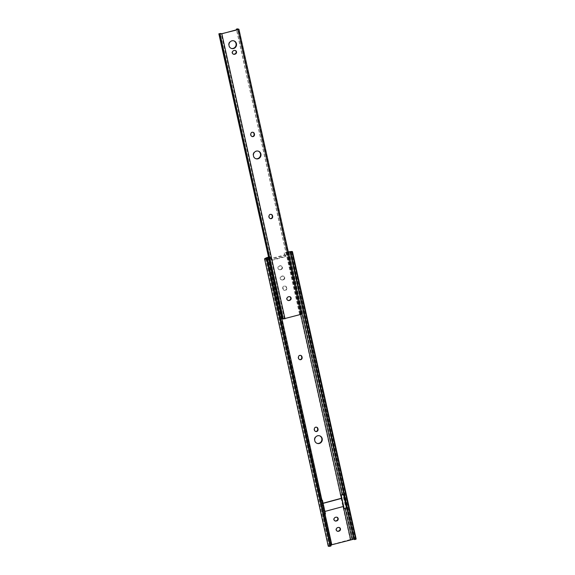 <?xml version="1.0" encoding="UTF-8"?>
<svg xmlns="http://www.w3.org/2000/svg" width="575" height="575" viewBox="0 0 575 575"><rect width="100%" height="100%" fill="white"/><g stroke="black" fill="none" stroke-linecap="round" stroke-linejoin="round"><path stroke-width="0.43" stroke-dasharray="2.88 2.16" d="M317.005 443.332A3.989 3.788 -71.2 0 1 315.56 436.612A3.989 3.788 -71.2 0 1 319.571 435.793M284.345 277.366A1.89 1.797 -71.2 0 1 282.986 279.658L282.361 279.831A1.89 1.797 -71.2 0 1 280.154 277.955A1.89 1.797 -71.2 0 1 281.556 276.194L282.181 276.022A1.89 1.797 -71.2 0 1 284.345 277.366M283.374 279.795A1.89 1.797 108.8 0 0 283.583 276.187A1.89 1.797 108.8 0 0 282.569 276.158L281.944 276.323A1.89 1.797 108.8 0 0 281.743 279.932A1.89 1.797 108.8 0 0 282.749 279.96L283.374 279.795L282.986 279.658M282.066 267.109A1.89 1.797 -71.2 0 1 280.708 269.402L280.082 269.567A1.89 1.797 -71.2 0 1 277.876 267.698A1.89 1.797 -71.2 0 1 279.277 265.93L279.903 265.765A1.89 1.797 -71.2 0 1 282.066 267.109M281.103 269.531A1.89 1.797 108.8 0 0 281.312 265.93A1.89 1.797 108.8 0 0 280.298 265.894L279.673 266.067A1.89 1.797 108.8 0 0 279.464 269.675A1.89 1.797 108.8 0 0 280.478 269.704L281.103 269.531L280.708 269.402M321.907 500.099L324.947 513.827L324.444 511.398L343.253 506.496M330.884 545.064L323.754 514.244L325.012 514.115M286.623 287.522A1.89 1.797 108.8 0 0 283.669 286.63A1.89 1.797 108.8 0 0 283.101 288.47L283.245 289.117A1.89 1.797 108.8 0 0 286.206 290.008A1.89 1.797 108.8 0 0 286.767 288.168L286.235 287.385L286.372 288.032A1.89 1.797 -71.2 0 1 284.007 290.296A1.89 1.797 -71.2 0 1 282.857 288.981L282.713 288.341A1.89 1.797 -71.2 0 1 285.078 286.077A1.89 1.797 -71.2 0 1 286.235 287.385M288.334 252.13L284.582 253.057L285.293 256.285L271.213 260.087L270.502 256.853L268.417 257.42M323.078 503.204L322.654 503.319L321.935 500.085M343.527 494.543L346.574 508.278L343.785 508.746M323.754 514.244L323.1 514.611L320.052 500.882L320.979 500.387M267.095 258.657L320.713 500.509M266.182 258.721L329.533 545.883L331.071 545.883M330.618 545.186L329.791 545.646M324.796 513.87L321.748 500.135M268.367 257.19L270.502 256.853M328.239 546.164A3.357 0.561 167.5 0 1 328.641 545.783L329.518 545.316A3.357 0.561 167.5 0 1 331.416 544.633L350.247 539.551A3.357 0.561 167.5 0 1 352.691 539.055L354.337 538.847A3.357 0.561 167.5 0 1 356.148 538.947M354.373 539.587L354.883 539.235L354.272 539.127M270.106 256.723L270.537 258.664L284.618 254.862L284.187 252.921L286.566 252.281A3.357 0.561 167.5 0 1 288.283 251.9M334.988 520.914A1.89 1.797 -71.2 0 1 334.995 517.256L335.62 517.09A1.89 1.797 -71.2 0 1 336.828 517.198M337.266 531.178A1.89 1.797 -71.2 0 1 337.266 527.512L337.899 527.347A1.89 1.797 -71.2 0 1 339.099 527.455M315.474 431.401A1.89 1.797 -71.2 0 1 314.123 430.035L313.979 429.388A1.89 1.797 -71.2 0 1 316.545 427.203M299.553 359.583A1.89 1.797 -71.2 0 1 298.202 358.218L298.058 357.571A1.89 1.797 -71.2 0 1 300.624 355.386M284.187 252.921L284.582 253.057M270.537 258.664L271.644 259.037L271.925 260.331L271.213 260.087M271.925 260.331L286.005 256.529L285.725 255.235L271.644 259.037M285.725 255.235L284.618 254.862M286.005 256.529L285.293 256.285M323.114 503.369L324.911 511.448M325.472 513.985L324.983 513.82M321.037 500.631L320.081 500.89L323.1 514.611L324.077 514.366M255.71 158.664A3.989 3.788 -71.2 0 1 255.947 150.995A3.989 3.788 -71.2 0 1 258.276 151.132M231.258 48.393A3.989 3.788 -71.2 0 1 231.495 40.724A3.989 3.788 -71.2 0 1 233.831 40.861M283.108 318.787A2.516 0.417 167.5 0 1 283.223 318.873A2.516 0.417 167.5 0 1 283.188 318.974L220.038 34.126M302.069 314.072L301.645 313.993A2.516 0.417 167.5 0 1 300.919 313.857A2.516 0.417 167.5 0 1 301.034 313.691L299.676 313.986A3.86 0.64 -12.5 0 0 299.611 314.151A3.86 0.64 -12.5 0 0 300.869 314.345L284.431 318.78A3.86 0.64 -12.5 0 0 284.532 318.586A3.86 0.64 -12.5 0 0 283.403 318.385L220.103 33.479M283.252 318.327L282.002 318.665M283.403 318.385L220.254 33.53M284.431 318.78L221.282 33.932M287.917 300.394A1.89 1.797 -71.2 0 1 287.924 296.736L288.549 296.563A1.89 1.797 -71.2 0 1 289.75 296.678M251.908 136.476A1.89 1.797 -71.2 0 1 250.556 135.111L250.412 134.464A1.89 1.797 -71.2 0 1 252.978 132.279M270.106 218.557A1.89 1.797 -71.2 0 1 268.755 217.192L268.611 216.545A1.89 1.797 -71.2 0 1 271.17 214.36M233.328 54.158A1.89 1.797 -71.2 0 1 233.335 50.499L233.96 50.334A1.89 1.797 -71.2 0 1 235.161 50.442M300.869 314.345L237.719 29.497M299.676 313.986L236.526 29.138M299.525 313.936L236.533 29.814M300.775 313.598L237.626 28.75M301.034 313.691L237.949 29.117M286.954 252.411L300.747 314.618M264.953 258.513L328.641 545.783M290.648 251.577L354.337 538.847M289.009 251.785L352.691 539.055M286.566 252.281L350.247 539.551M267.727 257.363L331.416 544.633M265.837 258.046L329.518 545.316M279.673 266.067L279.277 265.93M280.478 269.704L280.082 269.567M280.298 265.894L279.903 265.765M282.569 276.158L282.181 276.022M281.944 276.323L281.556 276.194M282.749 279.96L282.361 279.831M283.101 288.47L282.713 288.341M283.245 289.117L282.857 288.981M286.767 288.168L286.372 288.032M298.454 357.707L298.058 357.571M298.598 358.347L298.202 358.218M314.374 429.525L313.979 429.388M314.518 430.172L314.123 430.035M337.662 527.649L337.266 527.512M338.287 527.483L337.899 527.347M336.016 517.22L335.62 517.09M335.39 517.392L334.995 517.256M301.645 313.993L238.496 29.145M233.96 50.334L234.356 50.463M233.335 50.499L233.723 50.636M268.611 216.545L269.007 216.674M268.755 217.192L269.143 217.321M250.556 135.111L250.952 135.247M250.412 134.464L250.808 134.6M288.549 296.563L288.938 296.7M287.924 296.736L288.312 296.865M319.765 435.857L319.377 435.721M265.851 258.613L329.533 545.883M291.194 251.965L354.883 539.235M279.464 269.675L279.069 269.538M281.312 265.93L280.916 265.794M283.583 276.187L283.188 276.058M281.743 279.932L281.348 279.795M285.473 286.206L285.078 286.077M284.402 290.433L284.007 290.296M300.818 355.443L300.43 355.307M299.748 359.662L299.352 359.526M316.746 427.261L316.351 427.124M315.668 431.48L315.28 431.343M337.46 531.257L337.065 531.12M339.3 527.512L338.905 527.376M337.029 517.248L336.634 517.119M335.182 520.993L334.787 520.864M317.199 443.404L316.803 443.268M255.508 158.607L255.904 158.736M231.064 48.336L231.459 48.465M283.223 318.873L220.074 34.026M284.532 318.586L221.418 33.896M299.611 314.151L236.577 29.807M300.919 313.857L237.77 29.009M233.637 40.789L234.025 40.918M234.974 50.363L235.362 50.499M233.127 54.108L233.522 54.237M270.976 214.281L271.371 214.41M269.905 218.5L270.3 218.637M251.706 136.426L252.102 136.555M252.784 132.2L253.173 132.336M258.082 151.06L258.47 151.189M289.563 296.599L289.951 296.729M287.716 300.337L288.111 300.473"/><path stroke-width="0.86" d="M319.571 435.793A3.989 3.788 -71.2 0 1 317.005 443.332M322.194 438.624A3.989 3.788 108.8 0 0 315.948 436.748A3.989 3.788 108.8 0 0 317.199 443.404A3.989 3.788 108.8 0 0 322.194 438.624M336.828 517.198A1.89 1.797 -71.2 0 1 336.425 520.72L335.8 520.893A1.89 1.797 -71.2 0 1 334.988 520.914M336.821 520.857A1.89 1.797 108.8 0 0 337.029 517.248A1.89 1.797 108.8 0 0 336.016 517.22L335.39 517.392A1.89 1.797 108.8 0 0 335.182 520.993A1.89 1.797 108.8 0 0 336.195 521.022L336.821 520.857L336.425 520.72M339.099 527.455A1.89 1.797 -71.2 0 1 338.704 530.984L338.078 531.149A1.89 1.797 -71.2 0 1 337.266 531.178M339.092 531.113A1.89 1.797 108.8 0 0 339.3 527.512A1.89 1.797 108.8 0 0 338.287 527.483L337.662 527.649A1.89 1.797 108.8 0 0 337.46 531.257A1.89 1.797 108.8 0 0 338.467 531.286L339.092 531.113L338.704 530.984M343.253 506.496L343.757 508.753L346.588 508.286L343.527 494.543L340.738 495.01L341.428 498.252L323.078 503.204M325.012 514.115L331.811 544.769L330.884 545.064M288.283 251.9A3.357 0.561 167.5 0 1 289.009 251.785L290.648 251.577A3.357 0.561 167.5 0 1 292.467 251.678A3.357 0.561 167.5 0 1 291.992 252.094L290.066 251.908L353.747 539.178L331.811 544.769M301.976 356.752A1.89 1.797 108.8 0 0 299.014 355.86A1.89 1.797 108.8 0 0 298.454 357.707L298.598 358.347A1.89 1.797 108.8 0 0 301.552 359.238A1.89 1.797 108.8 0 0 302.119 357.398L301.976 356.752L301.58 356.622L301.724 357.269A1.89 1.797 -71.2 0 1 299.553 359.583M317.896 428.569A1.89 1.797 108.8 0 0 314.935 427.678A1.89 1.797 108.8 0 0 314.374 429.525L314.518 430.172A1.89 1.797 108.8 0 0 317.479 431.063A1.89 1.797 108.8 0 0 318.04 429.216L317.896 428.569L317.501 428.44L317.644 429.087A1.89 1.797 -71.2 0 1 315.474 431.401M300.747 314.618L340.709 495.018L341.198 495.183L344.245 508.918M268.417 257.42L321.907 500.099L320.979 500.387M324.077 514.366L325.472 513.985L322.424 500.257L321.907 500.099M290.066 251.908L288.334 252.13M268.123 257.499L266.929 257.909L267.095 258.657M266.929 257.909L266.182 258.721M266.103 258.376L267.382 258.613L266.498 258.98A3.357 0.561 167.5 0 1 264.558 258.894A3.357 0.561 167.5 0 1 264.953 258.513L265.837 258.046A3.357 0.561 167.5 0 1 267.727 257.363L268.367 257.19M266.498 258.98L330.187 546.25A3.357 0.561 167.5 0 1 328.239 546.164L264.558 258.894M267.382 258.613L331.071 545.883L330.187 546.25M290.691 252.317L354.373 539.587L355.681 539.364L291.992 252.094M354.272 539.127L353.747 539.178M292.467 251.678L356.148 538.947A3.357 0.561 167.5 0 1 355.681 539.364M316.545 427.203A1.89 1.797 -71.2 0 1 317.501 428.44M300.624 355.386A1.89 1.797 -71.2 0 1 301.58 356.622M324.911 511.448L343.512 506.431L341.723 498.353L323.114 503.369M322.424 500.257L321.037 500.631M343.548 494.55L341.198 495.183M256.335 151.132A3.989 3.788 108.8 0 0 255.904 158.736A3.989 3.788 108.8 0 0 260.993 155.077A3.989 3.788 108.8 0 0 256.335 151.132M258.276 151.132A3.989 3.788 -71.2 0 1 255.71 158.664M253.115 136.584A1.89 1.797 108.8 0 0 254.473 134.291L254.33 133.644A1.89 1.797 108.8 0 0 251.368 132.753A1.89 1.797 108.8 0 0 250.808 134.6L250.952 135.247A1.89 1.797 108.8 0 0 253.115 136.584M252.978 132.279A1.89 1.797 -71.2 0 1 253.934 133.515L254.078 134.162A1.89 1.797 -71.2 0 1 251.908 136.476M271.307 218.665A1.89 1.797 108.8 0 0 272.665 216.373L272.521 215.726A1.89 1.797 108.8 0 0 269.567 214.834A1.89 1.797 108.8 0 0 269.007 216.674L269.143 217.321A1.89 1.797 108.8 0 0 271.307 218.665M271.17 214.36A1.89 1.797 -71.2 0 1 272.133 215.589L272.277 216.236A1.89 1.797 -71.2 0 1 270.106 218.557M231.89 40.854A3.989 3.788 108.8 0 0 231.459 48.465A3.989 3.788 108.8 0 0 236.548 44.807A3.989 3.788 108.8 0 0 231.89 40.854M233.831 40.861A3.989 3.788 -71.2 0 1 231.258 48.393M236.533 29.814L236.526 29.138A3.86 0.64 -12.5 0 0 236.462 29.303A3.86 0.64 -12.5 0 0 237.719 29.497L221.282 33.932A3.86 0.64 -12.5 0 0 221.382 33.738A3.86 0.64 -12.5 0 0 220.254 33.53L218.852 33.817L282.26 318.758A2.516 0.417 167.5 0 1 283.108 318.787M282.26 318.758L219.111 33.911A2.516 0.417 167.5 0 1 220.074 34.026A2.516 0.417 167.5 0 1 220.038 34.126L237.913 29.684L238.496 29.145A2.516 0.417 167.5 0 1 237.77 29.009A2.516 0.417 167.5 0 1 237.885 28.836L236.368 29.088M289.75 296.678A1.89 1.797 -71.2 0 1 289.354 300.2L288.729 300.373A1.89 1.797 -71.2 0 1 287.917 300.394M235.161 50.442A1.89 1.797 -71.2 0 1 234.765 53.971L234.14 54.136A1.89 1.797 -71.2 0 1 233.328 54.158M283.188 318.974L302.069 314.072L238.92 29.217M289.75 300.337A1.89 1.797 108.8 0 0 289.951 296.729A1.89 1.797 108.8 0 0 288.938 296.7L288.312 296.865A1.89 1.797 108.8 0 0 288.111 300.473A1.89 1.797 108.8 0 0 289.124 300.502L289.75 300.337L289.354 300.2M235.161 54.1A1.89 1.797 108.8 0 0 235.362 50.499A1.89 1.797 108.8 0 0 234.356 50.463L233.723 50.636A1.89 1.797 108.8 0 0 233.522 54.237A1.89 1.797 108.8 0 0 234.535 54.273L235.161 54.1L234.765 53.971M343.785 508.767L350.642 539.688M345.295 508.638L352.108 539.386M288.42 252.116L342.204 494.716M302.119 357.398L301.724 357.269M318.04 429.216L317.644 429.087M338.467 531.286L338.078 531.149M336.195 521.022L335.8 520.893M254.078 134.162L254.473 134.291M272.277 216.236L272.665 216.373M301.063 314.532L237.913 29.684M285.02 318.866L221.871 34.011M234.14 54.136L234.535 54.273M272.133 215.589L272.521 215.726M253.934 133.515L254.33 133.644M288.729 300.373L289.124 300.502M236.577 29.807L236.462 29.303M283.166 319.032L220.017 34.184"/></g></svg>
